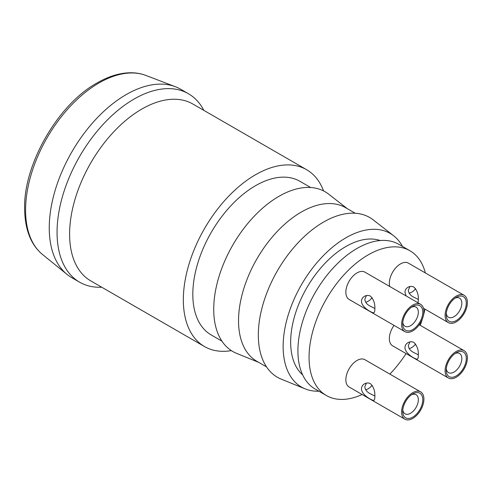 <?xml version="1.0" encoding="UTF-8"?>
<svg xmlns="http://www.w3.org/2000/svg" width="492" height="492" viewBox="0 0 492 492"><rect width="100%" height="100%" fill="white"/><g stroke="black" fill="none" stroke-linecap="round" stroke-linejoin="round"><path stroke-width="0.74" d="M362.118 394.51A83.579 48.253 -60 0 1 326.368 395.519A83.579 48.253 -60 0 1 309.062 357.253A83.579 48.253 -60 0 1 345.544 273.146A83.579 48.253 -60 0 1 409.947 250.754A83.579 48.253 -60 0 1 425.352 272.925M424.971 309.124A83.579 48.253 -60 0 1 423.594 314.782M422.425 318.822A83.579 48.253 -60 0 1 420.236 325.335M406.078 353.582A83.579 48.253 -60 0 1 389.842 374.098M389.775 286.504A15.769 9.102 -60 0 1 389.344 283.22A15.769 9.102 -60 0 1 396.226 267.353A15.769 9.102 -60 0 1 408.378 263.128L464.134 295.317A15.769 9.102 -60 0 1 464.134 313.527A15.769 9.102 -60 0 1 448.366 322.629A15.769 9.102 -60 0 1 445.1 315.409A15.769 9.102 -60 0 1 451.982 299.542A15.769 9.102 -60 0 1 464.134 295.317M448.366 377.997A15.769 9.102 -60 0 1 445.1 370.777A15.769 9.102 -60 0 1 451.982 354.904A15.769 9.102 -60 0 1 464.134 350.679A15.769 9.102 -60 0 1 464.134 368.889A15.769 9.102 -60 0 1 448.366 377.997L392.61 345.808A15.769 9.102 -60 0 1 389.344 338.588A15.769 9.102 -60 0 1 394.037 325.384M404.879 419.196L349.123 387.007A15.769 9.102 -60 0 1 345.858 379.787A15.769 9.102 -60 0 1 352.739 363.92A15.769 9.102 -60 0 1 364.892 359.695L420.648 391.884A15.769 9.102 -60 0 1 420.648 410.094A15.769 9.102 -60 0 1 404.879 419.196A15.769 9.102 -60 0 1 401.613 411.976A15.769 9.102 -60 0 1 408.495 396.109A15.769 9.102 -60 0 1 420.648 391.884M404.879 331.645L349.123 299.456A15.769 9.102 -60 0 1 345.858 292.236A15.769 9.102 -60 0 1 352.739 276.363A15.769 9.102 -60 0 1 364.892 272.137L420.648 304.327A15.769 9.102 -60 0 1 420.648 322.537A15.769 9.102 -60 0 1 404.879 331.645A15.769 9.102 -60 0 1 401.613 324.425A15.769 9.102 -60 0 1 408.495 308.552A15.769 9.102 -60 0 1 420.648 304.327M326.368 395.519L315.218 389.08A83.579 48.253 -60 0 1 297.912 350.821A83.579 48.253 -60 0 1 334.394 266.707A83.579 48.253 -60 0 1 398.797 244.315L409.947 250.754M302.654 374.873A78.056 45.067 -60 0 1 290.661 342.124A78.056 45.067 -60 0 1 321.873 266.707A78.056 45.067 -60 0 1 380.211 240.539M402.505 246.455A88.701 51.211 120 0 0 393.594 235.723A88.701 51.211 120 0 0 301.504 284.653A88.701 51.211 120 0 0 305.175 388.871A88.701 51.211 120 0 0 318.927 391.22M305.175 388.871L281.246 379.141A92.25 53.259 -60 0 1 258.325 335.046A92.25 53.259 -60 0 1 301.012 239.721A92.25 53.259 -60 0 1 373.207 219.862L393.594 235.723M266.535 366.891L256.904 361.331A88.701 51.211 -60 0 1 238.534 320.722A88.701 51.211 -60 0 1 277.254 231.455A88.701 51.211 -60 0 1 345.605 207.692L355.236 213.251M258.669 362.346L236.646 353.391A92.25 53.259 -60 0 1 213.725 309.296A92.25 53.259 -60 0 1 256.412 213.971A92.25 53.259 -60 0 1 328.601 194.112L347.37 208.713M221.935 341.141L211.185 334.935A88.701 51.211 -60 0 1 192.815 294.327A88.701 51.211 -60 0 1 231.535 205.059A88.701 51.211 -60 0 1 299.886 181.296L310.637 187.501M231.369 350.63A102.108 58.954 -60 0 1 204.481 346.54A102.108 58.954 -60 0 1 183.338 299.8A102.108 58.954 -60 0 1 227.907 197.04A102.108 58.954 -60 0 1 306.59 169.685A102.108 58.954 -60 0 1 323.57 190.927M204.481 346.54L90.749 280.877A102.108 58.954 -60 0 1 69.6 234.137A102.108 58.954 -60 0 1 114.169 131.376A102.108 58.954 -60 0 1 192.852 104.021L306.59 169.685M203.848 110.368A108.812 62.822 120 0 0 188.399 93.714A108.812 62.822 120 0 0 104.55 122.865A108.812 62.822 120 0 0 57.054 232.365A108.812 62.822 120 0 0 79.593 282.174A108.812 62.822 120 0 0 101.739 287.223M79.593 282.174L71.783 277.666A108.812 62.822 -60 0 1 67.029 274.395A108.812 62.822 -60 0 1 49.249 227.857A108.812 62.822 -60 0 1 93.517 121.868A108.812 62.822 -60 0 1 175.38 86.721A108.812 62.822 -60 0 1 180.595 89.206L188.399 93.714M406.121 295.944L404.959 292.236C405.064 290.04 406.078 288.392 407.991 287.285C409.934 286.178 411.896 286.11 413.877 287.082C417.136 290.341 418.624 294.634 418.335 299.96L418.028 302.814M466.287 303.177A14.194 8.192 120 0 0 456.25 297.383A14.194 8.192 120 0 0 446.213 314.769A14.194 8.192 120 0 0 456.25 320.563A14.194 8.192 120 0 0 466.287 303.177M455.063 298.152A11.039 6.371 -60 0 1 459.54 298.127A11.039 6.371 -60 0 1 459.54 310.87A11.039 6.371 -60 0 1 448.501 317.242A11.039 6.371 -60 0 1 446.287 313.355M415.623 288.681A11.039 6.371 -60 0 1 409.178 293.195M409.941 286.535L408.305 290.305C408.637 293.152 410.365 295.397 413.495 297.033L418.329 299.456M418.335 355.322C418.348 357.438 418.046 358.68 417.431 359.049C416.57 360.021 404.971 353.908 404.959 347.598C405.064 345.409 406.078 343.76 407.991 342.647C409.934 341.546 411.896 341.479 413.877 342.45C417.136 345.704 418.624 349.997 418.335 355.322M466.287 358.545A14.194 8.192 120 0 0 456.25 352.752A14.194 8.192 120 0 0 446.213 370.132A14.194 8.192 120 0 0 456.25 375.925A14.194 8.192 120 0 0 466.287 358.545M455.063 353.514A11.039 6.371 -60 0 1 459.54 353.49A11.039 6.371 -60 0 1 459.54 366.239A11.039 6.371 -60 0 1 448.501 372.61A11.039 6.371 -60 0 1 446.287 368.723M415.623 344.043A11.039 6.371 -60 0 1 409.178 348.564M409.941 341.903L408.305 345.667C408.637 348.514 410.365 350.759 413.495 352.401L418.329 354.824M372.137 385.248A11.039 6.371 -60 0 1 365.691 389.762M366.454 383.102L364.818 386.872C365.144 389.719 366.878 391.964 370.009 393.606L374.842 396.029M411.576 394.719A11.039 6.371 -60 0 1 416.054 394.695A11.039 6.371 -60 0 1 416.054 407.438A11.039 6.371 -60 0 1 405.014 413.815A11.039 6.371 -60 0 1 402.794 409.922M422.8 399.744A14.194 8.192 120 0 0 412.763 393.951A14.194 8.192 120 0 0 402.727 411.337A14.194 8.192 120 0 0 412.763 417.13A14.194 8.192 120 0 0 422.8 399.744M422.8 312.192A14.194 8.192 120 0 0 412.763 306.399A14.194 8.192 120 0 0 402.727 323.779A14.194 8.192 120 0 0 412.763 329.572A14.194 8.192 120 0 0 422.8 312.192M411.576 307.162A11.039 6.371 -60 0 1 416.054 307.137A11.039 6.371 -60 0 1 416.054 319.886A11.039 6.371 -60 0 1 405.014 326.257A11.039 6.371 -60 0 1 402.794 322.371M372.137 297.691A11.039 6.371 -60 0 1 365.691 302.211M366.454 295.551L364.818 299.314C365.144 302.162 366.878 304.407 370.009 306.049L374.842 308.472M374.849 308.97C374.861 311.085 374.56 312.328 373.945 312.697C373.084 313.662 361.485 307.555 361.466 301.245C361.577 299.056 362.586 297.402 364.504 296.295C366.442 295.194 368.41 295.126 370.39 296.098C373.649 299.351 375.138 303.644 374.849 308.97M374.849 396.527C374.861 398.643 374.56 399.879 373.945 400.248C373.084 401.22 361.485 395.107 361.466 388.803C361.577 386.607 362.586 384.959 364.504 383.852C366.442 382.745 368.41 382.684 370.39 383.649C373.649 386.909 375.138 391.202 374.849 396.527M67.029 274.395L42.546 254.524A103.824 59.944 -60 0 1 25.584 210.121A103.824 59.944 -60 0 1 67.822 108.99A103.824 59.944 -60 0 1 145.933 75.454L175.38 86.721M145.933 75.454C137.809 72.349 128.701 71.93 118.597 74.2C111.34 75.866 103.929 78.917 96.377 83.345C57.755 104.925 23.616 164.42 24.6 208.454C24.871 229.481 30.848 244.838 42.546 254.524M448.366 322.629L423.483 308.263M464.134 350.679L419.221 324.751"/></g></svg>
